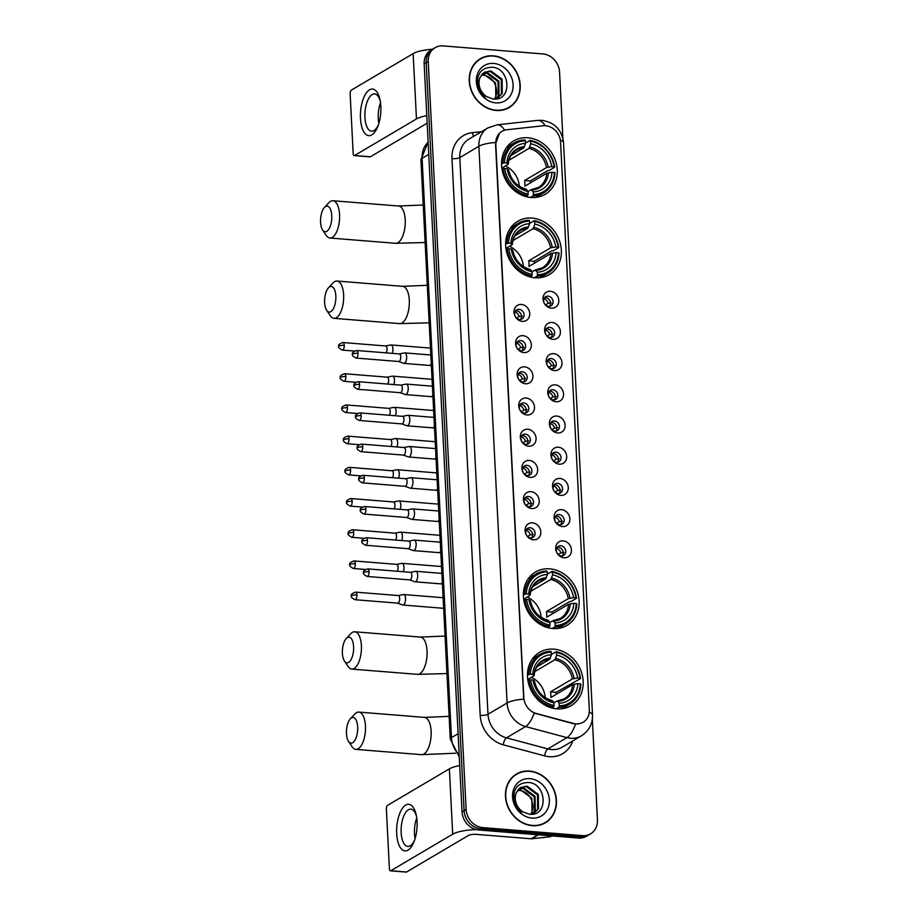 <?xml version="1.0" encoding="UTF-8"?>
<svg xmlns="http://www.w3.org/2000/svg" width="918" height="918" viewBox="0 0 918 918"><rect width="100%" height="100%" fill="white"/><g stroke="black" fill="none" stroke-linecap="round" stroke-linejoin="round"><path stroke-width="1.38" d="M531.981 218.094A30.971 26.714 59.4 0 0 517.741 221.272A30.971 26.714 59.4 0 0 507.092 253.838A30.971 26.714 59.4 0 0 535.01 277.787A30.971 26.714 59.4 0 0 549.251 274.608A30.971 26.714 59.4 0 0 559.9 242.054A30.971 26.714 59.4 0 0 531.981 218.094M549.756 568.839A30.971 26.714 59.4 0 0 535.504 572.017A30.971 26.714 59.4 0 0 524.866 604.583A30.971 26.714 59.4 0 0 552.774 628.532A30.971 26.714 59.4 0 0 567.014 625.353A30.971 26.714 59.4 0 0 577.663 592.798A30.971 26.714 59.4 0 0 549.756 568.839M553.818 649.152A30.971 26.714 59.4 0 0 539.577 652.331A30.971 26.714 59.4 0 0 528.929 684.885A30.971 26.714 59.4 0 0 556.847 708.845A30.971 26.714 59.4 0 0 571.088 705.667A30.971 26.714 59.4 0 0 581.737 673.101A30.971 26.714 59.4 0 0 553.818 649.152M527.919 137.78A30.971 26.714 59.4 0 0 513.667 140.959A30.971 26.714 59.4 0 0 503.03 173.525A30.971 26.714 59.4 0 0 530.937 197.485A30.971 26.714 59.4 0 0 545.177 194.306A30.971 26.714 59.4 0 0 555.826 161.74A30.971 26.714 59.4 0 0 527.919 137.78M522.308 321.357A8.767 7.562 -120.6 0 1 514 312.269A8.767 7.562 -120.6 0 1 521.447 304.466A8.767 7.562 -120.6 0 1 529.755 313.543A8.767 7.562 -120.6 0 1 522.308 321.357M519.072 309.343A5.256 4.533 59.4 0 0 516.65 309.882A5.256 4.533 59.4 0 0 514.849 315.413A5.256 4.533 59.4 0 0 519.588 319.487A5.256 4.533 59.4 0 0 522.009 318.948A5.256 4.533 59.4 0 0 523.811 313.417A5.256 4.533 59.4 0 0 519.072 309.343M523.88 352.558A8.767 7.562 -120.6 0 1 515.572 343.47A8.767 7.562 -120.6 0 1 523.03 335.667A8.767 7.562 -120.6 0 1 531.338 344.743A8.767 7.562 -120.6 0 1 523.88 352.558M520.655 340.544A5.256 4.533 59.4 0 0 518.234 341.083A5.256 4.533 59.4 0 0 516.421 346.614A5.256 4.533 59.4 0 0 521.172 350.687A5.256 4.533 59.4 0 0 523.581 350.137A5.256 4.533 59.4 0 0 525.394 344.617A5.256 4.533 59.4 0 0 520.655 340.544M525.463 383.758A8.767 7.562 -120.6 0 1 517.155 374.67A8.767 7.562 -120.6 0 1 524.614 366.856A8.767 7.562 -120.6 0 1 532.91 375.944A8.767 7.562 -120.6 0 1 525.463 383.758M522.239 371.744A5.256 4.533 59.4 0 0 519.817 372.283A5.256 4.533 59.4 0 0 518.004 377.814A5.256 4.533 59.4 0 0 522.744 381.877A5.256 4.533 59.4 0 0 525.165 381.337A5.256 4.533 59.4 0 0 526.978 375.818A5.256 4.533 59.4 0 0 522.239 371.744M527.047 414.959A8.767 7.562 -120.6 0 1 518.739 405.871A8.767 7.562 -120.6 0 1 526.186 398.056A8.767 7.562 -120.6 0 1 534.494 407.144A8.767 7.562 -120.6 0 1 527.047 414.959M523.811 402.945A5.256 4.533 59.4 0 0 521.39 403.484A5.256 4.533 59.4 0 0 519.588 409.015A5.256 4.533 59.4 0 0 524.327 413.077A5.256 4.533 59.4 0 0 526.748 412.538A5.256 4.533 59.4 0 0 528.55 407.018A5.256 4.533 59.4 0 0 523.811 402.945M528.63 446.159A8.767 7.562 -120.6 0 1 520.322 437.071A8.767 7.562 -120.6 0 1 527.77 429.257A8.767 7.562 -120.6 0 1 536.078 438.345A8.767 7.562 -120.6 0 1 528.63 446.159M525.394 434.145A5.256 4.533 59.4 0 0 522.973 434.684A5.256 4.533 59.4 0 0 521.172 440.215A5.256 4.533 59.4 0 0 525.911 444.278A5.256 4.533 59.4 0 0 528.332 443.738A5.256 4.533 59.4 0 0 530.134 438.207A5.256 4.533 59.4 0 0 525.394 434.145M530.202 477.36A8.767 7.562 -120.6 0 1 521.894 468.272A8.767 7.562 -120.6 0 1 529.353 460.457A8.767 7.562 -120.6 0 1 537.661 469.546A8.767 7.562 -120.6 0 1 530.202 477.36M526.978 465.346A5.256 4.533 59.4 0 0 524.557 465.885A5.256 4.533 59.4 0 0 522.744 471.416A5.256 4.533 59.4 0 0 527.483 475.478A5.256 4.533 59.4 0 0 529.904 474.939A5.256 4.533 59.4 0 0 531.717 469.408A5.256 4.533 59.4 0 0 526.978 465.346M531.786 508.561A8.767 7.562 -120.6 0 1 523.478 499.472A8.767 7.562 -120.6 0 1 530.925 491.658A8.767 7.562 -120.6 0 1 539.233 500.746A8.767 7.562 -120.6 0 1 531.786 508.561M528.55 496.546A5.256 4.533 59.4 0 0 526.14 497.086A5.256 4.533 59.4 0 0 524.327 502.616A5.256 4.533 59.4 0 0 529.066 506.679A5.256 4.533 59.4 0 0 531.488 506.139A5.256 4.533 59.4 0 0 533.301 500.608A5.256 4.533 59.4 0 0 528.55 496.546M533.369 539.761A8.767 7.562 -120.6 0 1 525.062 530.673A8.767 7.562 -120.6 0 1 532.509 522.858A8.767 7.562 -120.6 0 1 540.817 531.947A8.767 7.562 -120.6 0 1 533.369 539.761M530.134 527.747A5.256 4.533 59.4 0 0 527.712 528.286A5.256 4.533 59.4 0 0 525.911 533.817A5.256 4.533 59.4 0 0 530.65 537.879A5.256 4.533 59.4 0 0 533.071 537.34A5.256 4.533 59.4 0 0 534.873 531.809A5.256 4.533 59.4 0 0 530.134 527.747M551.351 308.161A8.767 7.562 -120.6 0 1 543.043 299.084A8.767 7.562 -120.6 0 1 550.49 291.27A8.767 7.562 -120.6 0 1 558.798 300.347A8.767 7.562 -120.6 0 1 551.351 308.161M548.115 296.147A5.256 4.533 59.4 0 0 545.705 296.686A5.256 4.533 59.4 0 0 543.892 302.217A5.256 4.533 59.4 0 0 548.631 306.291A5.256 4.533 59.4 0 0 551.052 305.751A5.256 4.533 59.4 0 0 552.854 300.22A5.256 4.533 59.4 0 0 548.115 296.147M552.934 339.362A8.767 7.562 -120.6 0 1 544.626 330.273A8.767 7.562 -120.6 0 1 552.074 322.47A8.767 7.562 -120.6 0 1 560.382 331.547A8.767 7.562 -120.6 0 1 552.934 339.362M549.698 327.347A5.256 4.533 59.4 0 0 547.277 327.887A5.256 4.533 59.4 0 0 545.476 333.418A5.256 4.533 59.4 0 0 550.215 337.491A5.256 4.533 59.4 0 0 552.636 336.952A5.256 4.533 59.4 0 0 554.438 331.421A5.256 4.533 59.4 0 0 549.698 327.347M554.506 370.562A8.767 7.562 -120.6 0 1 546.199 361.474A8.767 7.562 -120.6 0 1 553.657 353.671A8.767 7.562 -120.6 0 1 561.965 362.748A8.767 7.562 -120.6 0 1 554.506 370.562M551.282 358.548A5.256 4.533 59.4 0 0 548.861 359.087A5.256 4.533 59.4 0 0 547.059 364.618A5.256 4.533 59.4 0 0 551.798 368.692A5.256 4.533 59.4 0 0 554.208 368.152A5.256 4.533 59.4 0 0 556.021 362.621A5.256 4.533 59.4 0 0 551.282 358.548M556.09 401.763A8.767 7.562 -120.6 0 1 547.782 392.674A8.767 7.562 -120.6 0 1 555.241 384.871A8.767 7.562 -120.6 0 1 563.537 393.948A8.767 7.562 -120.6 0 1 556.09 401.763M552.865 389.748A5.256 4.533 59.4 0 0 550.444 390.288A5.256 4.533 59.4 0 0 548.631 395.819A5.256 4.533 59.4 0 0 553.37 399.881A5.256 4.533 59.4 0 0 555.792 399.341A5.256 4.533 59.4 0 0 557.605 393.822A5.256 4.533 59.4 0 0 552.865 389.748M557.674 432.963A8.767 7.562 -120.6 0 1 549.366 423.875A8.767 7.562 -120.6 0 1 556.813 416.061A8.767 7.562 -120.6 0 1 565.121 425.149A8.767 7.562 -120.6 0 1 557.674 432.963M554.438 420.949A5.256 4.533 59.4 0 0 552.028 421.488A5.256 4.533 59.4 0 0 550.215 427.019A5.256 4.533 59.4 0 0 554.954 431.081A5.256 4.533 59.4 0 0 557.375 430.542A5.256 4.533 59.4 0 0 559.177 425.023A5.256 4.533 59.4 0 0 554.438 420.949M559.257 464.164A8.767 7.562 -120.6 0 1 550.949 455.076A8.767 7.562 -120.6 0 1 558.396 447.261A8.767 7.562 -120.6 0 1 566.704 456.349A8.767 7.562 -120.6 0 1 559.257 464.164M556.021 452.149A5.256 4.533 59.4 0 0 553.6 452.689A5.256 4.533 59.4 0 0 551.798 458.22A5.256 4.533 59.4 0 0 556.538 462.282A5.256 4.533 59.4 0 0 558.959 461.743A5.256 4.533 59.4 0 0 560.76 456.212A5.256 4.533 59.4 0 0 556.021 452.149M560.829 495.364A8.767 7.562 -120.6 0 1 552.521 486.276A8.767 7.562 -120.6 0 1 559.98 478.462A8.767 7.562 -120.6 0 1 568.288 487.55A8.767 7.562 -120.6 0 1 560.829 495.364M557.605 483.35A5.256 4.533 59.4 0 0 555.183 483.889A5.256 4.533 59.4 0 0 553.37 489.42A5.256 4.533 59.4 0 0 558.121 493.482A5.256 4.533 59.4 0 0 560.531 492.943A5.256 4.533 59.4 0 0 562.344 487.412A5.256 4.533 59.4 0 0 557.605 483.35M562.413 526.565A8.767 7.562 -120.6 0 1 554.105 517.477A8.767 7.562 -120.6 0 1 561.552 509.662A8.767 7.562 -120.6 0 1 569.86 518.75A8.767 7.562 -120.6 0 1 562.413 526.565M559.177 514.55A5.256 4.533 59.4 0 0 556.767 515.09A5.256 4.533 59.4 0 0 554.954 520.621A5.256 4.533 59.4 0 0 559.693 524.683A5.256 4.533 59.4 0 0 562.114 524.144A5.256 4.533 59.4 0 0 563.927 518.613A5.256 4.533 59.4 0 0 559.177 514.55M563.996 557.765A8.767 7.562 -120.6 0 1 555.688 548.677A8.767 7.562 -120.6 0 1 563.136 540.863A8.767 7.562 -120.6 0 1 571.444 549.951A8.767 7.562 -120.6 0 1 563.996 557.765M560.76 545.751A5.256 4.533 59.4 0 0 558.339 546.29A5.256 4.533 59.4 0 0 556.538 551.821A5.256 4.533 59.4 0 0 561.277 555.883A5.256 4.533 59.4 0 0 563.698 555.344A5.256 4.533 59.4 0 0 565.499 549.813A5.256 4.533 59.4 0 0 560.76 545.751M515.526 310.881A5.256 4.533 -120.6 0 1 516.524 310.846A5.256 4.533 -120.6 0 1 520.954 314.105A5.256 4.533 -120.6 0 1 520.586 319.453M517.109 342.081A5.256 4.533 -120.6 0 1 518.108 342.047A5.256 4.533 -120.6 0 1 522.537 345.306A5.256 4.533 -120.6 0 1 522.17 350.642M518.693 373.282A5.256 4.533 -120.6 0 1 519.691 373.247A5.256 4.533 -120.6 0 1 524.109 376.506A5.256 4.533 -120.6 0 1 523.742 381.842M520.265 404.482A5.256 4.533 -120.6 0 1 521.263 404.448A5.256 4.533 -120.6 0 1 525.693 407.707A5.256 4.533 -120.6 0 1 525.326 413.043M521.849 435.683A5.256 4.533 -120.6 0 1 522.847 435.648A5.256 4.533 -120.6 0 1 527.276 438.907A5.256 4.533 -120.6 0 1 526.909 444.243M523.432 466.883A5.256 4.533 -120.6 0 1 524.43 466.849A5.256 4.533 -120.6 0 1 528.86 470.108A5.256 4.533 -120.6 0 1 528.493 475.444M525.004 498.084A5.256 4.533 -120.6 0 1 526.014 498.049A5.256 4.533 -120.6 0 1 530.432 501.308A5.256 4.533 -120.6 0 1 530.065 506.644M526.588 529.284A5.256 4.533 -120.6 0 1 527.586 529.25A5.256 4.533 -120.6 0 1 532.015 532.509A5.256 4.533 -120.6 0 1 531.648 537.845M544.569 297.684A5.256 4.533 -120.6 0 1 545.567 297.65A5.256 4.533 -120.6 0 1 549.997 300.909A5.256 4.533 -120.6 0 1 549.63 306.256M546.153 328.885A5.256 4.533 -120.6 0 1 547.151 328.851A5.256 4.533 -120.6 0 1 551.58 332.109A5.256 4.533 -120.6 0 1 551.213 337.457M547.736 360.086A5.256 4.533 -120.6 0 1 548.735 360.051A5.256 4.533 -120.6 0 1 553.164 363.31A5.256 4.533 -120.6 0 1 552.797 368.646M549.32 391.286A5.256 4.533 -120.6 0 1 550.318 391.252A5.256 4.533 -120.6 0 1 554.736 394.51A5.256 4.533 -120.6 0 1 554.369 399.846M550.892 422.487A5.256 4.533 -120.6 0 1 551.89 422.452A5.256 4.533 -120.6 0 1 556.319 425.711A5.256 4.533 -120.6 0 1 555.952 431.047M552.475 453.687A5.256 4.533 -120.6 0 1 553.474 453.653A5.256 4.533 -120.6 0 1 557.903 456.912A5.256 4.533 -120.6 0 1 557.536 462.247M554.059 484.888A5.256 4.533 -120.6 0 1 555.057 484.853A5.256 4.533 -120.6 0 1 559.487 488.112A5.256 4.533 -120.6 0 1 559.119 493.448M555.631 516.088A5.256 4.533 -120.6 0 1 556.641 516.054A5.256 4.533 -120.6 0 1 561.059 519.313A5.256 4.533 -120.6 0 1 560.691 524.648M557.215 547.289A5.256 4.533 -120.6 0 1 558.213 547.254A5.256 4.533 -120.6 0 1 562.642 550.513A5.256 4.533 -120.6 0 1 562.275 555.849M543.158 125.789A15.778 13.609 -120.6 0 1 545.613 125.755A15.778 13.609 -120.6 0 1 560.565 142.095L589.322 709.775A15.778 13.609 -120.6 0 1 583.171 722.225A15.778 13.609 -120.6 0 1 573.44 723.418L536.319 713.504A15.778 13.609 -120.6 0 1 523.834 697.577L495.789 143.805A15.778 13.609 -120.6 0 1 501.939 131.354A15.778 13.609 -120.6 0 1 506.747 129.771L543.158 125.789M493.345 55.837A28.343 24.453 59.4 0 0 480.309 58.741A28.343 24.453 59.4 0 0 470.567 88.541A28.343 24.453 59.4 0 0 496.11 110.458A28.343 24.453 59.4 0 0 509.146 107.555A28.343 24.453 59.4 0 0 518.888 77.755A28.343 24.453 59.4 0 0 493.345 55.837M481.686 58.316A28.343 24.453 59.4 0 0 479.299 59.372M529.571 771.063A28.343 24.453 59.4 0 0 516.536 773.977A28.343 24.453 59.4 0 0 506.793 803.778A28.343 24.453 59.4 0 0 532.337 825.695A28.343 24.453 59.4 0 0 545.372 822.792A28.343 24.453 59.4 0 0 555.115 792.991A28.343 24.453 59.4 0 0 529.571 771.063M517.924 773.553A28.343 24.453 59.4 0 0 515.537 774.608M562.918 138.423L559.555 72.109A17.534 15.124 59.4 0 0 542.94 53.944L443.142 45.9A17.534 15.124 59.4 0 0 435.075 47.702L431.001 50.111A17.534 15.124 59.4 0 0 424.162 63.927L462.052 811.833A17.534 15.124 59.4 0 0 478.657 829.998L578.466 838.042L580.509 836.837A17.534 15.124 59.4 0 0 588.564 835.036A17.534 15.124 59.4 0 1 580.509 836.837L480.699 828.793L580.509 836.837L582.54 835.632A17.534 15.124 59.4 0 0 590.607 833.831A17.534 15.124 59.4 0 0 597.446 820.004L592.34 719.219M462.052 811.833L464.083 810.628A17.534 15.124 59.4 0 0 480.699 828.793A17.534 15.124 59.4 0 1 464.083 810.628L426.193 62.734L464.083 810.628L466.126 809.424A17.534 15.124 59.4 0 0 482.742 827.588L582.54 835.632M433.044 48.906A17.534 15.124 59.4 0 0 426.193 62.734A17.534 15.124 59.4 0 1 433.044 48.906M577.801 723.969L573.073 723.636L534.173 713.079A20.46 7.78 105 0 1 525.578 726.563A23.375 20.162 -120.6 0 1 507.092 702.981A20.46 5.382 177.1 0 1 523.742 699.183L495.536 143.954L499.518 133.19M435.075 47.702A17.534 15.124 59.4 0 0 428.236 61.529L466.126 809.424M544.34 823.366A28.343 24.453 59.4 0 0 546.417 821.782M508.102 108.129A28.343 24.453 59.4 0 0 510.178 106.545M578.466 838.042A17.534 15.124 59.4 0 0 586.533 836.241L590.607 833.831M505.715 109.185A28.056 24.201 59.4 0 0 506.954 108.508L508.997 107.303A28.056 24.201 59.4 0 0 518.636 77.812A28.056 24.201 59.4 0 0 493.356 56.113A28.056 24.201 59.4 0 0 480.458 58.993A28.056 24.201 59.4 0 0 470.819 88.484A28.056 24.201 59.4 0 0 496.099 110.183A28.056 24.201 59.4 0 0 508.997 107.303M481.606 74.783L484.429 74.725L495.617 83.01L495.8 97.4L494.722 99.064M481.296 75.196L483.625 75.207C491.44 76.871 495.789 82.138 496.661 90.997A14.608 12.6 59.4 0 1 494.446 99.064M482.937 73.348L487.665 72.82L498.853 81.094L499.025 95.495L496.282 98.949M482.581 73.681L486.85 73.302L498.049 81.576L498.222 95.965L495.949 98.995M480.125 77.387A14.608 12.6 59.4 0 0 486.838 96.711L493.058 98.983C512.462 101.691 510.66 68.334 492.507 67.266C481.594 67.381 476.626 73.429 477.601 85.408C478.726 90.4 481.273 94.485 485.232 97.675C478.565 91.008 476.867 84.249 480.125 77.387L484.463 72.247L490.901 70.904L502.089 79.189L502.261 93.579L496.695 98.892M484.061 72.488L490.086 71.386L501.285 79.659L501.457 94.061L497.304 98.593M493.723 63.434A20.46 17.649 59.4 0 0 476.339 81.668A20.46 17.649 59.4 0 0 495.72 102.862A20.46 17.649 59.4 0 0 513.105 84.628A20.46 17.649 59.4 0 0 493.723 63.434M480.458 58.993L478.416 60.198A28.056 24.201 59.4 0 0 477.234 60.955M360.464 118.388A23.375 10.109 94.6 0 1 368.026 90.962A23.375 10.109 94.6 0 1 380.063 100.062A23.375 10.109 94.6 0 1 380.832 106.35A23.375 10.109 94.6 0 1 377.975 126.018A23.375 10.109 94.6 0 1 367.315 135.302A23.375 10.109 94.6 0 1 360.464 118.388M380.327 101.496A18.704 8.09 -85.4 0 0 374.578 93.923A18.704 8.09 -85.4 0 0 364.928 117.378A18.704 8.09 -85.4 0 0 371.572 131.205A18.704 8.09 -85.4 0 0 378.457 124.641M378.859 123.391A18.704 8.09 94.6 0 1 378.262 118.445A18.704 8.09 94.6 0 1 380.522 102.805M432.447 49.251A23.375 6.151 177.1 0 0 413.146 53.623L351.273 90.171A2.926 1.262 -85.4 0 0 350.137 93.739L353.166 153.432A2.926 1.262 -85.4 0 0 354.199 155.601A2.926 1.262 -85.4 0 0 354.577 155.498L370.344 156.771L427.168 123.196M426.778 115.668A23.375 6.151 177.1 0 0 416.462 118.95L354.577 155.498M370.344 156.771A2.926 1.262 94.6 0 1 369.965 156.863L354.199 155.601M541.953 824.41A28.056 24.201 59.4 0 0 543.192 823.744L545.223 822.539A28.056 24.201 59.4 0 0 554.862 793.049A28.056 24.201 59.4 0 0 529.583 771.35A28.056 24.201 59.4 0 0 516.685 774.23A28.056 24.201 59.4 0 0 507.046 803.72A28.056 24.201 59.4 0 0 532.325 825.408A28.056 24.201 59.4 0 0 545.223 822.539M517.832 790.019L520.667 789.962L531.855 798.235L532.027 812.637L530.96 814.3M517.534 790.432L519.852 790.444C527.678 792.108 532.015 797.363 532.888 806.222A14.608 12.6 59.4 0 1 530.684 814.3M519.163 788.585L523.891 788.057L535.091 796.331L535.263 810.72L532.52 814.186M518.819 788.918L523.088 788.528L534.276 796.801L534.448 811.202L532.188 814.232M516.352 792.624A14.608 12.6 59.4 0 0 523.065 811.937L529.296 814.209C548.7 816.917 546.899 783.57 528.745 782.503C517.821 782.606 512.852 788.654 513.828 800.645C514.964 805.637 517.5 809.722 521.458 812.912C514.803 806.245 513.093 799.475 516.352 792.624L520.69 787.472L527.127 786.141L538.315 794.414L538.499 808.815L532.922 814.128M520.299 787.724L526.324 786.623L537.512 794.896L537.684 809.286L533.53 813.818M529.961 778.671A20.46 17.649 59.4 0 0 512.565 796.904A20.46 17.649 59.4 0 0 531.958 818.087A20.46 17.649 59.4 0 0 549.343 799.865A20.46 17.649 59.4 0 0 529.961 778.671M516.685 774.23L514.654 775.435A28.056 24.201 59.4 0 0 513.46 776.192M320.554 222.259A12.863 5.554 -85.4 0 0 322.597 229.982A12.863 5.554 -85.4 0 0 328.851 229.167A12.863 5.554 -85.4 0 0 331.754 215.638A12.863 5.554 -85.4 0 0 324.41 207.491A12.863 5.554 -85.4 0 0 320.554 222.259M324.41 207.491L328.862 202.706A18.704 8.09 94.6 0 1 332.913 200.732A18.704 8.09 94.6 0 1 339.557 214.56A18.704 8.09 94.6 0 1 329.906 238.014A18.704 8.09 94.6 0 1 326.223 235.421L322.597 229.982M501.549 163.806L504.418 162.819A27.815 23.994 59.4 0 1 525.452 140.764L525.578 143.369A25.13 21.676 59.4 0 0 506.851 163.014L507.975 164.483L501.836 168.109M511.028 155.475L523.696 147.993L525.578 143.369M530.707 141.188A27.815 23.994 59.4 0 1 554.151 166.824L554.702 167.202L549.251 170.427L547.725 170.576L530.156 180.961L524.603 180.513L546.485 167.581L551.718 166.628A25.13 21.676 59.4 0 0 530.833 143.793L530.134 140.351L525.566 143.059M530.386 182.9A27.758 23.948 59.4 0 0 530.156 180.961M535.573 197.439A28.986 25.004 59.4 0 0 538.212 196.108L543.663 192.895A28.986 25.004 59.4 0 0 554.977 172.836L554.438 172.458A27.815 23.994 59.4 0 1 533.404 194.501L532.956 195.936A28.986 25.004 59.4 0 0 543.663 192.895M525.452 140.764L524.878 139.926A28.986 25.004 59.4 0 0 514.172 142.978L508.721 146.191A28.986 25.004 59.4 0 0 506.288 147.867M532.956 195.936L530.42 197.439M525.888 196.59L527.701 195.511L528.148 194.077A27.815 23.994 59.4 0 1 504.705 168.442L503.133 168.66A28.986 25.004 59.4 0 0 527.701 195.511M503.133 168.66L502.02 169.325M514.172 142.978A28.986 25.004 59.4 0 0 502.857 163.025M533.404 194.501L533.266 191.896A25.13 21.676 59.4 0 0 552.005 172.263L554.438 172.458M504.705 168.442L507.138 168.637A25.13 21.676 59.4 0 0 528.022 191.472L528.148 194.077M506.851 163.014L504.418 162.819M552.005 172.263L546.772 173.215L524.889 186.147A21.63 18.647 -120.6 0 0 524.603 180.513M528.022 191.495L531.04 189.705L533.266 191.896M508.251 170.117L507.138 168.637M528.022 191.472L525.784 189.28M531.04 189.705L531.981 190.003A22.48 19.393 59.4 0 0 548.448 172.745M524.557 146.628A22.48 19.393 59.4 0 0 508.09 163.886L507.975 164.483M554.702 167.202A28.986 25.004 59.4 0 0 530.134 140.351M554.151 166.824L551.718 166.628M530.833 143.793L528.952 148.418L508.939 160.237M519.301 186.216A21.63 18.647 59.4 0 0 505.428 165.986M324.628 302.573A12.863 5.554 -85.4 0 0 326.659 310.295A12.863 5.554 -85.4 0 0 332.924 309.481A12.863 5.554 -85.4 0 0 335.827 295.952A12.863 5.554 -85.4 0 0 328.472 287.793A12.863 5.554 -85.4 0 0 324.628 302.573M328.472 287.793L332.936 283.008A18.704 8.09 94.6 0 1 336.975 281.034A18.704 8.09 94.6 0 1 343.63 294.873A18.704 8.09 94.6 0 1 333.98 318.328A18.704 8.09 94.6 0 1 330.296 315.735L326.659 310.295M505.611 244.108L508.48 243.121A27.815 23.994 59.4 0 1 529.514 221.077L529.652 223.682A25.13 21.676 59.4 0 0 510.913 243.316L512.037 244.785L505.91 248.411M515.09 235.788L527.77 228.295L529.652 223.682M534.769 221.49A27.815 23.994 59.4 0 1 558.213 247.126L558.764 247.516L553.313 250.74L551.798 250.889L534.23 261.263L528.676 260.815L550.559 247.894L555.792 246.931A25.13 21.676 59.4 0 0 534.907 224.107L534.207 220.664L529.629 223.361M534.448 263.202A27.758 23.948 59.4 0 0 534.23 261.263M539.646 277.741A28.986 25.004 59.4 0 0 542.286 276.421L547.725 273.197A28.986 25.004 59.4 0 0 559.051 253.15L558.5 252.76A27.815 23.994 59.4 0 1 537.466 274.815L537.019 276.249A28.986 25.004 59.4 0 0 547.725 273.197M529.514 221.077L528.952 220.24A28.986 25.004 59.4 0 0 518.245 223.281L512.795 226.505A28.986 25.004 59.4 0 0 510.362 228.18M537.019 276.249L534.483 277.741M529.95 276.892L531.763 275.825L532.222 274.39A27.815 23.994 59.4 0 1 508.767 248.755L507.206 248.973A28.986 25.004 59.4 0 0 531.763 275.825M507.206 248.973L506.093 249.627M518.245 223.281A28.986 25.004 59.4 0 0 506.92 243.339M537.466 274.815L537.34 272.21A25.13 21.676 59.4 0 0 556.067 252.565L558.5 252.76M508.767 248.755L511.2 248.95A25.13 21.676 59.4 0 0 532.084 271.785L532.222 274.39M510.913 243.316L508.48 243.121M556.067 252.565L550.834 253.529L528.963 266.45A21.63 18.647 -120.6 0 0 528.676 260.815M512.324 250.419L512.451 249.822A22.48 19.393 59.4 0 0 530.799 269.892L532.084 271.785L535.114 270.018L537.34 272.21M512.451 249.822L511.2 248.95M535.114 270.018L536.055 270.317A22.48 19.393 59.4 0 0 552.521 253.058M530.799 269.892L529.858 269.594M528.63 226.93A22.48 19.393 59.4 0 0 512.164 244.199L512.037 244.785M558.764 247.516A28.986 25.004 59.4 0 0 534.207 220.664M558.213 247.126L555.792 246.931M534.907 224.107L533.025 228.72L513.013 240.539M523.363 266.518A21.63 18.647 59.4 0 0 509.49 246.288M342.391 653.318A12.863 5.554 -85.4 0 0 344.434 661.04A12.863 5.554 -85.4 0 0 350.687 660.226A12.863 5.554 -85.4 0 0 353.591 646.697A12.863 5.554 -85.4 0 0 346.247 638.538A12.863 5.554 -85.4 0 0 342.391 653.318M346.247 638.538L350.699 633.753A18.704 8.09 94.6 0 1 354.75 631.791A18.704 8.09 94.6 0 1 361.394 645.618A18.704 8.09 94.6 0 1 351.743 669.073A18.704 8.09 94.6 0 1 348.06 666.479L344.434 661.04M523.386 594.853L526.255 593.866A27.815 23.994 59.4 0 1 547.289 571.822L547.415 574.427A25.13 21.676 59.4 0 0 528.688 594.061L529.812 595.53L523.673 599.156M532.865 586.533L545.533 579.04L547.415 574.427M552.533 572.235A27.815 23.994 59.4 0 1 575.988 597.87L576.527 598.261L571.088 601.485L569.562 601.634L551.993 612.008L546.439 611.56L568.322 598.639L573.555 597.675A25.13 21.676 59.4 0 0 552.67 574.852L551.97 571.409L547.403 574.106M552.223 613.947A27.758 23.948 59.4 0 0 551.993 612.008M557.41 628.486A28.986 25.004 59.4 0 0 560.049 627.166L565.499 623.953A28.986 25.004 59.4 0 0 576.814 603.895L576.274 603.505A27.815 23.994 59.4 0 1 555.241 625.56L554.782 626.994A28.986 25.004 59.4 0 0 565.499 623.953M547.289 571.822L546.715 570.985A28.986 25.004 59.4 0 0 536.009 574.025L530.558 577.25A28.986 25.004 59.4 0 0 528.125 578.925M554.782 626.994L552.257 628.486M547.725 627.637L549.538 626.569L549.985 625.135A27.815 23.994 59.4 0 1 526.542 599.5L524.97 599.718A28.986 25.004 59.4 0 0 549.538 626.569M524.97 599.718L523.857 600.372M536.009 574.025A28.986 25.004 59.4 0 0 524.683 594.084M555.241 625.56L555.103 622.955A25.13 21.676 59.4 0 0 573.842 603.31L576.274 603.505M526.542 599.5L528.975 599.695A25.13 21.676 59.4 0 0 549.859 622.53L549.985 625.135M528.688 594.061L526.255 593.866M573.842 603.31L568.609 604.274L546.726 617.194A21.63 18.647 -120.6 0 0 546.439 611.56M530.088 601.164L530.214 600.567A22.48 19.393 59.4 0 0 548.574 620.637L549.859 622.53L552.877 620.763L555.103 622.955M530.214 600.567L528.975 599.695M552.877 620.763L553.818 621.061A22.48 19.393 59.4 0 0 570.285 603.803M548.574 620.637L547.621 620.338M546.394 577.674A22.48 19.393 59.4 0 0 529.927 594.944L529.812 595.53M576.527 598.261A28.986 25.004 59.4 0 0 551.97 571.409M575.988 597.87L573.555 597.675M552.67 574.852L550.789 579.465L530.776 591.295M541.138 617.263A21.63 18.647 59.4 0 0 527.265 597.033M346.465 733.62A12.863 5.554 -85.4 0 0 348.496 741.342A12.863 5.554 -85.4 0 0 354.761 740.539A12.863 5.554 -85.4 0 0 357.664 726.999A12.863 5.554 -85.4 0 0 350.309 718.851A12.863 5.554 -85.4 0 0 346.465 733.62M350.309 718.851L354.773 714.066A18.704 8.09 94.6 0 1 358.812 712.093A18.704 8.09 94.6 0 1 365.467 725.92A18.704 8.09 94.6 0 1 355.817 749.375A18.704 8.09 94.6 0 1 352.133 746.782L348.496 741.342M527.448 675.166L530.317 674.179A27.815 23.994 59.4 0 1 551.351 652.124L551.489 654.729A25.13 21.676 59.4 0 0 532.75 674.374L533.874 675.843L527.747 679.469M536.927 666.847L549.607 659.354L551.489 654.729M556.606 652.549A27.815 23.994 59.4 0 1 580.05 678.184L580.601 678.574L556.067 692.321L550.513 691.874L572.384 678.941L577.617 677.989A25.13 21.676 59.4 0 0 556.744 655.154L556.044 651.723L551.466 654.419M556.285 694.26A27.758 23.948 59.4 0 0 556.067 692.321M561.483 708.799A28.986 25.004 59.4 0 0 564.122 707.48L569.562 704.255A28.986 25.004 59.4 0 0 580.887 684.208L580.337 683.818A27.815 23.994 59.4 0 1 559.303 705.862L558.855 707.296A28.986 25.004 59.4 0 0 569.562 704.255M551.351 652.124L550.789 651.298A28.986 25.004 59.4 0 0 540.071 654.339L534.632 657.563A28.986 25.004 59.4 0 0 532.199 659.227M558.855 707.296L556.319 708.799M551.787 707.95L553.6 706.871L554.059 705.449A27.815 23.994 59.4 0 1 530.604 679.813L529.043 680.02A28.986 25.004 59.4 0 0 553.6 706.871M529.043 680.02L527.93 680.686M540.071 654.339A28.986 25.004 59.4 0 0 528.757 674.397M559.303 705.862L559.177 703.257A25.13 21.676 59.4 0 0 577.904 683.623L580.337 683.818M530.604 679.813L533.037 680.009A25.13 21.676 59.4 0 0 553.921 702.832L554.059 705.449M532.75 674.374L530.317 674.179M577.904 683.623L572.671 684.576L550.8 697.508A21.63 18.647 -120.6 0 0 550.513 691.874M534.161 681.477L534.287 680.881A22.48 19.393 59.4 0 0 552.636 700.95L553.921 702.832L556.951 701.065L557.892 701.363L559.177 703.257M534.287 680.881L533.037 680.009M556.951 701.065L557.892 701.363A22.48 19.393 59.4 0 0 574.347 684.105M552.636 700.95L551.695 700.641M550.456 657.988A22.48 19.393 59.4 0 0 534.001 675.246L533.874 675.843M580.601 678.574A28.986 25.004 59.4 0 0 556.044 651.723M580.05 678.184L577.617 677.989M556.744 655.154L554.851 659.778L534.838 671.597M545.2 697.577A21.63 18.647 59.4 0 0 531.327 677.346M545.556 304.879L548.253 303.284A6.426 5.542 59.4 0 0 544.007 298.683M392.238 353.35A5.256 2.272 -85.4 0 0 392.927 348.829A5.256 2.272 -85.4 0 0 391.057 344.939A5.256 2.272 -85.4 0 0 390.781 344.961L385.583 345.971M386.122 352.868A3.798 1.641 -85.4 0 0 387.029 348.783A3.798 1.641 -85.4 0 0 385.686 345.971A3.798 1.641 -85.4 0 0 385.48 345.983M548.253 303.284L551.431 302.86M547.139 336.08L549.825 334.485A6.426 5.542 59.4 0 0 545.579 329.883M393.822 384.55A5.256 2.272 -85.4 0 0 394.499 380.029A5.256 2.272 -85.4 0 0 392.629 376.139A5.256 2.272 -85.4 0 0 392.353 376.162L387.166 377.172M387.706 384.057A3.798 1.641 -85.4 0 0 388.612 379.983A3.798 1.641 -85.4 0 0 387.258 377.172A3.798 1.641 -85.4 0 0 387.063 377.183M549.825 334.485L553.003 334.06M548.712 367.28L551.408 365.685A6.426 5.542 59.4 0 0 547.162 361.072M395.406 415.751A5.256 2.272 -85.4 0 0 396.083 411.23A5.256 2.272 -85.4 0 0 394.212 407.34A5.256 2.272 -85.4 0 0 393.937 407.363L388.75 408.372M389.278 415.257A3.798 1.641 -85.4 0 0 390.196 411.184A3.798 1.641 -85.4 0 0 388.842 408.372A3.798 1.641 -85.4 0 0 388.647 408.384M551.408 365.685L554.587 365.261M550.295 398.481L552.992 396.886A6.426 5.542 59.4 0 0 548.746 392.273M396.978 446.951A5.256 2.272 -85.4 0 0 397.666 442.43A5.256 2.272 -85.4 0 0 395.796 438.54A5.256 2.272 -85.4 0 0 395.52 438.563L390.322 439.561M390.861 446.458A3.798 1.641 -85.4 0 0 391.779 442.384A3.798 1.641 -85.4 0 0 390.425 439.573A3.798 1.641 -85.4 0 0 390.23 439.584M552.992 396.886L556.17 396.461M551.879 429.681L554.564 428.086A6.426 5.542 59.4 0 0 550.33 423.473M398.561 478.152A5.256 2.272 -85.4 0 0 399.25 473.631A5.256 2.272 -85.4 0 0 397.379 469.741A5.256 2.272 -85.4 0 0 397.104 469.752L391.906 470.762M392.445 477.658A3.798 1.641 -85.4 0 0 393.352 473.585A3.798 1.641 -85.4 0 0 392.009 470.773A3.798 1.641 -85.4 0 0 391.802 470.785M554.564 428.086L557.754 427.662M553.462 460.87L556.147 459.287A6.426 5.542 59.4 0 0 551.902 454.674M400.145 509.352A5.256 2.272 -85.4 0 0 400.822 504.831A5.256 2.272 -85.4 0 0 398.951 500.941A5.256 2.272 -85.4 0 0 398.676 500.953L393.489 501.962M394.029 508.859A3.798 1.641 -85.4 0 0 394.935 504.785A3.798 1.641 -85.4 0 0 393.581 501.974A3.798 1.641 -85.4 0 0 393.386 501.985M556.147 459.287L559.326 458.862M555.034 492.071L557.731 490.487A6.426 5.542 59.4 0 0 553.485 485.874M401.728 540.553A5.256 2.272 -85.4 0 0 402.405 536.032A5.256 2.272 -85.4 0 0 400.535 532.142A5.256 2.272 -85.4 0 0 400.259 532.153L395.061 533.163M395.601 540.059A3.798 1.641 -85.4 0 0 396.519 535.986A3.798 1.641 -85.4 0 0 395.165 533.174A3.798 1.641 -85.4 0 0 394.969 533.186M557.731 490.487L560.909 490.063M556.618 523.271L559.314 521.688A6.426 5.542 59.4 0 0 555.069 517.075M403.3 571.753A5.256 2.272 -85.4 0 0 403.989 567.232A5.256 2.272 -85.4 0 0 402.118 563.342A5.256 2.272 -85.4 0 0 401.843 563.354L396.645 564.363M397.184 571.26A3.798 1.641 -85.4 0 0 398.091 567.186A3.798 1.641 -85.4 0 0 396.748 564.375A3.798 1.641 -85.4 0 0 396.553 564.386M559.314 521.688L562.493 521.263M558.201 554.472L560.887 552.888A6.426 5.542 59.4 0 0 556.652 548.275M397.62 603.137L402.577 604.962A5.256 2.272 -85.4 0 0 402.853 605.031A5.256 2.272 -85.4 0 0 403.53 604.847A5.256 2.272 -85.4 0 0 405.561 598.433A5.256 2.272 -85.4 0 0 403.702 594.543A5.256 2.272 -85.4 0 0 403.427 594.554L398.228 595.564M397.517 603.103A3.798 1.641 -85.4 0 0 397.712 603.149A3.798 1.641 -85.4 0 0 398.205 603.023A3.798 1.641 -85.4 0 0 399.674 598.387A3.798 1.641 -85.4 0 0 398.332 595.575A3.798 1.641 -85.4 0 0 398.125 595.587M560.887 552.888L564.065 552.452M516.513 318.076L519.198 316.481A6.426 5.542 59.4 0 0 514.952 311.879M398.699 361.497L403.668 363.321A5.256 2.272 -85.4 0 0 403.931 363.39A5.256 2.272 -85.4 0 0 404.608 363.207A5.256 2.272 -85.4 0 0 406.651 356.792A5.256 2.272 -85.4 0 0 404.781 352.902A5.256 2.272 -85.4 0 0 404.505 352.914L399.307 353.923M398.607 361.462A3.798 1.641 -85.4 0 0 398.802 361.508A3.798 1.641 -85.4 0 0 399.284 361.382A3.798 1.641 -85.4 0 0 400.753 356.746A3.798 1.641 -85.4 0 0 399.41 353.935A3.798 1.641 -85.4 0 0 399.215 353.946M519.198 316.481L522.376 316.056M518.085 349.276L520.781 347.681A6.426 5.542 59.4 0 0 516.536 343.068M400.282 392.697L405.24 394.522A5.256 2.272 -85.4 0 0 405.515 394.591A5.256 2.272 -85.4 0 0 406.192 394.407A5.256 2.272 -85.4 0 0 408.223 387.993A5.256 2.272 -85.4 0 0 406.364 384.103A5.256 2.272 -85.4 0 0 406.089 384.114L400.891 385.124M400.179 392.663A3.798 1.641 -85.4 0 0 400.374 392.709A3.798 1.641 -85.4 0 0 400.868 392.583A3.798 1.641 -85.4 0 0 402.336 387.947A3.798 1.641 -85.4 0 0 400.994 385.135A3.798 1.641 -85.4 0 0 400.787 385.147M520.781 347.681L523.96 347.256M519.668 380.477L522.365 378.882A6.426 5.542 59.4 0 0 518.119 374.269M401.866 423.898L406.823 425.722A5.256 2.272 -85.4 0 0 407.099 425.791A5.256 2.272 -85.4 0 0 407.776 425.608A5.256 2.272 -85.4 0 0 409.807 419.193A5.256 2.272 -85.4 0 0 407.936 415.303A5.256 2.272 -85.4 0 0 407.661 415.315L402.474 416.324M401.763 423.864A3.798 1.641 -85.4 0 0 401.958 423.909A3.798 1.641 -85.4 0 0 402.451 423.783A3.798 1.641 -85.4 0 0 403.92 419.147A3.798 1.641 -85.4 0 0 402.566 416.336A3.798 1.641 -85.4 0 0 402.371 416.347M522.365 378.882L525.544 378.457M521.252 411.666L523.937 410.082A6.426 5.542 59.4 0 0 519.703 405.469M403.438 455.099L408.407 456.923A5.256 2.272 -85.4 0 0 408.671 456.98A5.256 2.272 -85.4 0 0 409.359 456.808A5.256 2.272 -85.4 0 0 411.39 450.394A5.256 2.272 -85.4 0 0 409.52 446.504A5.256 2.272 -85.4 0 0 409.244 446.515L404.046 447.525M403.346 455.064A3.798 1.641 -85.4 0 0 403.541 455.11A3.798 1.641 -85.4 0 0 404.035 454.984A3.798 1.641 -85.4 0 0 405.504 450.336A3.798 1.641 -85.4 0 0 404.149 447.536A3.798 1.641 -85.4 0 0 403.954 447.548M523.937 410.082L527.127 409.657M522.835 442.866L525.521 441.283A6.426 5.542 59.4 0 0 521.275 436.67M405.022 486.299L409.99 488.124A5.256 2.272 -85.4 0 0 410.254 488.181A5.256 2.272 -85.4 0 0 410.931 488.009A5.256 2.272 -85.4 0 0 412.974 481.594A5.256 2.272 -85.4 0 0 411.103 477.704A5.256 2.272 -85.4 0 0 410.828 477.716L405.63 478.726M404.93 486.265A3.798 1.641 -85.4 0 0 405.125 486.31A3.798 1.641 -85.4 0 0 405.607 486.184A3.798 1.641 -85.4 0 0 407.076 481.537A3.798 1.641 -85.4 0 0 405.733 478.737A3.798 1.641 -85.4 0 0 405.526 478.748M525.521 441.283L528.699 440.858M524.408 474.067L527.104 472.483A6.426 5.542 59.4 0 0 522.858 467.87M406.605 517.5L411.562 519.324A5.256 2.272 -85.4 0 0 411.838 519.381A5.256 2.272 -85.4 0 0 412.515 519.209A5.256 2.272 -85.4 0 0 414.546 512.783A5.256 2.272 -85.4 0 0 412.687 508.905A5.256 2.272 -85.4 0 0 412.411 508.916L407.213 509.926M406.502 517.465A3.798 1.641 -85.4 0 0 406.697 517.511A3.798 1.641 -85.4 0 0 407.19 517.385A3.798 1.641 -85.4 0 0 408.659 512.737A3.798 1.641 -85.4 0 0 407.317 509.938A3.798 1.641 -85.4 0 0 407.11 509.949M527.104 472.483L530.283 472.059M525.991 505.267L528.688 503.684A6.426 5.542 59.4 0 0 524.442 499.071M408.177 548.7L413.146 550.525A5.256 2.272 -85.4 0 0 413.421 550.582A5.256 2.272 -85.4 0 0 414.098 550.41A5.256 2.272 -85.4 0 0 416.129 543.984A5.256 2.272 -85.4 0 0 414.259 540.094A5.256 2.272 -85.4 0 0 413.984 540.117L408.797 541.127M408.085 548.666A3.798 1.641 -85.4 0 0 408.281 548.712A3.798 1.641 -85.4 0 0 408.774 548.585A3.798 1.641 -85.4 0 0 410.243 543.938A3.798 1.641 -85.4 0 0 408.889 541.138A3.798 1.641 -85.4 0 0 408.694 541.15M528.688 503.684L531.866 503.248M527.575 536.468L530.26 534.884A6.426 5.542 59.4 0 0 526.025 530.271M409.761 579.901L414.729 581.725A5.256 2.272 -85.4 0 0 414.993 581.783A5.256 2.272 -85.4 0 0 415.682 581.61A5.256 2.272 -85.4 0 0 417.713 575.184A5.256 2.272 -85.4 0 0 415.843 571.294A5.256 2.272 -85.4 0 0 415.567 571.317L410.369 572.327M409.669 579.866A3.798 1.641 -85.4 0 0 409.864 579.901A3.798 1.641 -85.4 0 0 410.357 579.774A3.798 1.641 -85.4 0 0 411.826 575.138A3.798 1.641 -85.4 0 0 410.472 572.327A3.798 1.641 -85.4 0 0 410.277 572.339M530.26 534.884L533.438 534.448M396.691 833.613A23.375 10.109 94.6 0 1 404.253 806.199A23.375 10.109 94.6 0 1 416.29 815.299A23.375 10.109 94.6 0 1 417.07 821.587A23.375 10.109 94.6 0 1 414.202 841.255A23.375 10.109 94.6 0 1 403.541 850.527A23.375 10.109 94.6 0 1 396.691 833.613M416.554 816.733A18.704 8.09 -85.4 0 0 410.805 809.148A18.704 8.09 -85.4 0 0 401.155 832.603A18.704 8.09 -85.4 0 0 407.799 846.442A18.704 8.09 -85.4 0 0 414.695 839.878M415.085 838.627A18.704 8.09 94.6 0 1 414.488 833.682A18.704 8.09 94.6 0 1 416.749 818.03M459.7 765.578A23.375 6.151 177.1 0 0 449.384 768.848L387.499 805.407A2.926 1.262 -85.4 0 0 386.375 808.976L389.393 868.669A2.926 1.262 -85.4 0 0 390.437 870.826A2.926 1.262 -85.4 0 0 390.816 870.734L406.571 872.008L468.444 835.449A5.841 1.538 -2.9 0 1 476.247 834.37L531.178 838.788L537.982 834.772M476.373 829.631A23.375 6.151 177.1 0 0 452.689 834.175L390.816 870.734M406.571 872.008A2.926 1.262 94.6 0 1 406.192 872.1L390.437 870.826M551.925 835.896L550.949 836.47A2.926 2.525 -120.6 0 1 550.066 836.768L531.625 838.788A2.926 2.525 -120.6 0 1 531.178 838.788M572.729 740.941A29.227 25.211 -120.6 0 1 549.251 756.673A29.227 25.211 -120.6 0 1 544.661 755.87L503.293 744.819A29.227 25.211 -120.6 0 1 480.194 715.34L451.989 158.653A29.227 25.211 -120.6 0 1 472.288 132.674L481.571 131.653M551.511 749.536A23.375 20.162 59.4 0 0 562.252 747.137L581.358 735.846A23.375 20.162 -120.6 0 1 570.606 738.244A23.375 20.162 -120.6 0 1 566.934 737.613L525.578 726.563L506.472 737.842L547.839 748.893A23.375 20.162 59.4 0 0 551.511 749.536M589.264 712.207A20.46 5.382 -2.9 0 1 592.523 714.904L563.537 142.715C561.954 129.931 554.77 122.473 541.976 120.327L537.65 120.396A20.46 9.639 83.8 0 1 545.154 125.72M537.65 120.396L497.074 124.837L488.009 127.854A23.375 20.162 -120.6 0 0 478.886 146.283L459.792 157.575L487.986 714.261L507.092 702.981L478.886 146.283A20.46 5.382 -2.9 0 1 495.548 142.485M497.074 124.837A20.46 9.639 83.8 0 1 504.602 130.207M575.575 724.027A20.46 7.78 105 0 1 566.934 737.613L547.839 748.893A5.841 2.226 -75 0 0 544.661 755.87M563.537 142.715A20.46 5.382 177.1 0 0 560.336 140.041M428.236 61.529L424.162 63.927M482.742 827.588L478.657 829.998M480.194 715.34A5.841 1.538 -2.9 0 0 487.986 714.261A23.375 20.162 59.4 0 0 506.472 737.842A5.841 2.226 -75 0 0 503.293 744.819M488.009 127.854L468.903 139.134A23.375 20.162 59.4 0 0 459.792 157.575A5.841 1.538 -2.9 0 1 451.989 158.653M472.288 132.674A5.841 2.754 -96.2 0 0 473.872 136.197M428.121 142.175A23.375 20.162 59.4 0 0 422.096 158.286L428.74 154.362M459.264 756.948L450.279 739.093L420.926 159.721A11.693 3.075 -2.9 0 1 422.096 158.286L451.449 737.647L458.093 733.723M450.279 739.093A11.693 3.075 -2.9 0 1 451.449 737.647A23.375 20.162 59.4 0 0 459.161 754.871M416.462 118.95L413.146 53.623M425.126 242.513L395.566 243.304A18.704 8.09 -85.4 0 0 405.217 219.85A18.704 8.09 -85.4 0 0 398.573 206.022L423.221 205.001M523.696 147.993A21.63 18.647 59.4 0 0 516.375 150.231C511.636 153.099 508.939 157.735 508.262 164.15M508.377 169.52A22.48 19.393 59.4 0 0 526.737 189.578M531.602 189.659A21.63 18.647 59.4 0 0 538.373 187.467A21.63 18.647 59.4 0 0 546.772 173.215M548.161 167.11A22.48 19.393 59.4 0 0 529.812 147.052M546.485 167.581A21.63 18.647 59.4 0 0 528.952 148.418M429.188 322.826L399.64 323.618A18.704 8.09 -85.4 0 0 409.29 300.163A18.704 8.09 -85.4 0 0 402.646 286.336L427.295 285.303M527.77 228.295A21.63 18.647 59.4 0 0 520.437 230.533C515.709 233.401 513.001 238.049 512.324 244.452M535.676 269.972A21.63 18.647 59.4 0 0 542.435 267.781A21.63 18.647 59.4 0 0 550.834 253.529M552.234 247.424A22.48 19.393 59.4 0 0 533.874 227.354M550.559 247.894A21.63 18.647 59.4 0 0 533.025 228.72M446.963 673.571L417.403 674.363A18.704 8.09 -85.4 0 0 427.054 650.908A18.704 8.09 -85.4 0 0 420.41 637.081L445.058 636.059M545.533 579.04A21.63 18.647 59.4 0 0 538.212 581.289C533.473 584.146 530.776 588.794 530.099 595.208M553.439 620.717A21.63 18.647 59.4 0 0 560.209 618.525A21.63 18.647 59.4 0 0 568.609 604.274M569.998 598.169A22.48 19.393 59.4 0 0 551.649 578.099M568.322 598.639A21.63 18.647 59.4 0 0 550.789 579.465M455.626 753.208L421.477 754.665A18.704 8.09 -85.4 0 0 431.127 731.21A18.704 8.09 -85.4 0 0 424.483 717.383L449.131 716.361M549.607 659.354A21.63 18.647 59.4 0 0 542.274 661.591C537.546 664.46 534.838 669.096 534.161 675.51M557.513 701.019A21.63 18.647 59.4 0 0 564.272 698.827A21.63 18.647 59.4 0 0 572.671 684.576M574.071 678.482A22.48 19.393 59.4 0 0 555.711 658.413M572.384 678.941A21.63 18.647 59.4 0 0 554.851 659.778M344.273 345.34A3.798 1.641 -85.4 0 0 342.919 342.529C339.281 343.825 337.916 345.157 338.822 346.511A3.798 0.998 177.1 0 1 339.201 346.04A3.798 0.998 -2.9 0 1 344.273 345.34A3.798 1.641 -85.4 0 1 342.311 350.102L354.302 351.066M345.856 376.541A3.798 1.641 -85.4 0 0 344.502 373.729C340.865 375.026 339.499 376.357 340.406 377.711A3.798 0.998 177.1 0 1 340.785 377.241A3.798 0.998 -2.9 0 1 345.856 376.541A3.798 1.641 -85.4 0 1 343.894 381.303L355.886 382.267M347.44 407.741A3.798 1.641 -85.4 0 0 346.086 404.93C342.448 406.226 341.083 407.558 341.989 408.912A3.798 0.998 177.1 0 1 342.368 408.441A3.798 0.998 -2.9 0 1 347.44 407.741A3.798 1.641 -85.4 0 1 345.478 412.503L357.469 413.467M349.012 438.942A3.798 1.641 -85.4 0 0 347.67 436.13C344.021 437.427 342.655 438.758 343.561 440.112A3.798 0.998 177.1 0 1 343.94 439.642A3.798 0.998 -2.9 0 1 349.012 438.942A3.798 1.641 -85.4 0 1 347.05 443.704L359.041 444.668M350.596 470.142A3.798 1.641 -85.4 0 0 349.242 467.331C345.604 468.628 344.239 469.959 345.145 471.313A3.798 0.998 177.1 0 1 345.524 470.842A3.798 0.998 -2.9 0 1 350.596 470.142A3.798 1.641 -85.4 0 1 348.633 474.904L360.625 475.868M352.179 501.343A3.798 1.641 -85.4 0 0 350.825 498.531C347.188 499.828 345.822 501.159 346.729 502.502A3.798 0.998 177.1 0 1 347.107 502.043A3.798 0.998 -2.9 0 1 352.179 501.343A3.798 1.641 -85.4 0 1 350.217 506.105L362.208 507.069M353.751 532.532A3.798 1.641 -85.4 0 0 352.409 529.732C348.771 531.029 347.406 532.36 348.312 533.702A3.798 0.998 177.1 0 1 348.691 533.243A3.798 0.998 -2.9 0 1 353.751 532.532A3.798 1.641 -85.4 0 1 351.801 537.305L363.792 538.269M355.335 563.732A3.798 1.641 -85.4 0 0 353.992 560.932C350.343 562.229 348.978 563.56 349.884 564.903A3.798 0.998 177.1 0 1 350.263 564.444A3.798 0.998 -2.9 0 1 355.335 563.732A3.798 1.641 -85.4 0 1 353.373 568.506L365.364 569.47M356.918 594.933A3.798 1.641 -85.4 0 0 355.564 592.133C351.927 593.43 350.561 594.761 351.468 596.103A3.798 0.998 177.1 0 1 351.846 595.644A3.798 0.998 -2.9 0 1 356.918 594.933A3.798 1.641 -85.4 0 1 354.956 599.706L397.712 603.149M357.997 353.292A3.798 1.641 -85.4 0 0 356.654 350.492C353.005 351.789 351.64 353.109 352.546 354.463A3.798 0.998 177.1 0 1 352.925 354.004A3.798 0.998 -2.9 0 1 357.997 353.292A3.798 1.641 -85.4 0 1 356.035 358.066L398.802 361.508M403.931 363.39L429.463 365.444A5.256 2.272 -85.4 0 0 431.276 363.884M359.581 384.493A3.798 1.641 -85.4 0 0 358.227 381.681C354.589 382.99 353.223 384.309 354.13 385.663A3.798 0.998 177.1 0 1 354.509 385.193A3.798 0.998 -2.9 0 1 359.581 384.493A3.798 1.641 -85.4 0 1 357.618 389.255L400.374 392.709M405.515 394.591L431.047 396.645A5.256 2.272 -85.4 0 0 432.848 395.073M361.164 415.693A3.798 1.641 -85.4 0 0 359.81 412.882C356.173 414.19 354.807 415.51 355.714 416.864A3.798 0.998 177.1 0 1 356.092 416.393A3.798 0.998 -2.9 0 1 361.164 415.693A3.798 1.641 -85.4 0 1 359.202 420.455L401.958 423.909M407.099 425.791L432.619 427.845A5.256 2.272 -85.4 0 0 434.432 426.273M362.736 446.894A3.798 1.641 -85.4 0 0 361.394 444.082C357.756 445.391 356.391 446.71 357.297 448.064A3.798 0.998 177.1 0 1 357.676 447.594A3.798 0.998 -2.9 0 1 362.736 446.894A3.798 1.641 -85.4 0 1 360.785 451.656L403.541 455.11M408.671 456.98L434.203 459.046A5.256 2.272 -85.4 0 0 436.016 457.474M364.32 478.094A3.798 1.641 -85.4 0 0 362.966 475.283C359.328 476.591 357.963 477.911 358.869 479.265A3.798 0.998 177.1 0 1 359.248 478.794A3.798 0.998 -2.9 0 1 364.32 478.094A3.798 1.641 -85.4 0 1 362.358 482.857L405.125 486.31M410.254 488.181L435.786 490.246A5.256 2.272 -85.4 0 0 437.588 488.674M365.903 509.295A3.798 1.641 -85.4 0 0 364.549 506.484C360.912 507.792 359.546 509.111 360.453 510.465A3.798 0.998 177.1 0 1 360.831 509.995A3.798 0.998 -2.9 0 1 365.903 509.295A3.798 1.641 -85.4 0 1 363.941 514.057L406.697 517.511M411.838 519.381L437.37 521.447A5.256 2.272 -85.4 0 0 439.171 519.875M367.487 540.495A3.798 1.641 -85.4 0 0 366.133 537.684C362.495 538.992 361.13 540.312 362.036 541.666A3.798 0.998 177.1 0 1 362.415 541.195A3.798 0.998 -2.9 0 1 367.487 540.495A3.798 1.641 -85.4 0 1 365.525 545.258L408.281 548.712M413.421 550.582L438.942 552.647A5.256 2.272 -85.4 0 0 440.755 551.075M369.059 571.696A3.798 1.641 -85.4 0 0 367.716 568.885C364.079 570.193 362.702 571.512 363.608 572.866A3.798 0.998 177.1 0 1 363.998 572.396A3.798 0.998 -2.9 0 1 369.059 571.696A3.798 1.641 -85.4 0 1 367.108 576.458L409.864 579.901M414.993 581.783L440.525 583.848A5.256 2.272 -85.4 0 0 442.338 582.276M452.689 834.175L449.384 768.848M538.373 834.806L531.625 838.788M550.066 836.768L551.58 835.873M581.358 735.846C588.989 730.889 592.707 723.9 592.523 714.904M420.926 159.721L428.121 142.095M395.566 243.304L329.906 238.014M538.373 187.467L531.338 189.613M526.244 189.2C516.891 186.538 510.993 180.043 508.538 169.727M398.573 206.022L332.913 200.732M399.64 323.618L333.98 318.328M542.435 267.781L535.401 269.915M530.306 269.502C520.954 266.851 515.055 260.356 512.611 250.04M402.646 286.336L336.975 281.034M417.403 674.363L351.743 669.073M560.209 618.525L553.175 620.66M548.08 620.247C538.728 617.596 532.83 611.101 530.375 600.785M420.41 637.081L354.75 631.791M421.477 754.665L355.817 749.375M564.272 698.827L557.237 700.973M552.143 700.56C542.79 697.898 536.892 691.415 534.448 681.099M424.483 717.383L358.812 712.093M430.473 348.117L391.057 344.939M342.919 342.529L385.686 345.971M342.311 350.102C339.178 348.358 338.019 347.165 338.822 346.511M432.057 379.318L392.629 376.139M344.502 373.729L387.258 377.172M343.894 381.303C340.762 379.559 339.591 378.365 340.406 377.711M433.629 410.518L394.212 407.34M346.086 404.93L388.842 408.372M345.478 412.503C342.334 410.759 341.175 409.566 341.989 408.912M435.212 441.719L395.796 438.54M347.67 436.13L390.425 439.573M347.05 443.704C343.917 441.96 342.758 440.755 343.561 440.112M436.796 472.919L397.379 469.741M349.242 467.331L392.009 470.773M348.633 474.904C345.501 473.16 344.342 471.955 345.145 471.313M438.379 504.12L398.951 500.941M350.825 498.531L393.581 501.974M350.217 506.105C347.084 504.361 345.914 503.156 346.729 502.502M439.951 535.32L400.535 532.142M352.409 529.732L395.165 533.174M351.801 537.305C348.656 535.561 347.497 534.356 348.312 533.702M441.535 566.521L402.118 563.342M353.992 560.932L396.748 564.375M353.373 568.506C350.24 566.762 349.081 565.557 349.884 564.903M443.658 608.313L402.853 605.031M443.119 597.721L403.702 594.543M355.564 592.133L398.332 595.575M354.956 599.706C351.824 597.962 350.665 596.757 351.468 596.103M429.463 365.444L431.357 365.548M430.312 354.956L404.781 352.902M356.654 350.492L399.41 353.935M356.035 358.066C352.902 356.322 351.743 355.117 352.546 354.463M431.047 396.645L432.94 396.748M431.885 386.157L406.364 384.103M358.227 381.681L400.994 385.135M357.618 389.255C354.486 387.522 353.327 386.317 354.13 385.663M432.619 427.845L434.512 427.949M433.468 417.357L407.936 415.303M359.81 412.882L402.566 416.336M359.202 420.455C356.069 418.711 354.899 417.518 355.714 416.864M434.203 459.046L436.096 459.149M435.052 448.558L409.52 446.504M361.394 444.082L404.149 447.536M360.785 451.656C357.641 449.912 356.482 448.718 357.297 448.064M435.786 490.246L437.679 490.35M436.635 479.758L411.103 477.704M362.966 475.283L405.733 478.737M362.358 482.857C359.225 481.112 358.066 479.919 358.869 479.265M437.37 521.447L439.263 521.55M438.207 510.959L412.687 508.905M364.549 506.484L407.317 509.938M363.941 514.057C360.808 512.313 359.638 511.119 360.453 510.465M438.942 552.647L440.835 552.751M439.791 542.159L414.259 540.094M366.133 537.684L408.889 541.138M365.525 545.258C362.392 543.513 361.222 542.32 362.036 541.666M440.525 583.848L442.419 583.951M441.374 573.36L415.843 571.294M367.716 568.885L410.472 572.327M367.108 576.458C363.964 574.714 362.805 573.52 363.608 572.866"/></g></svg>
